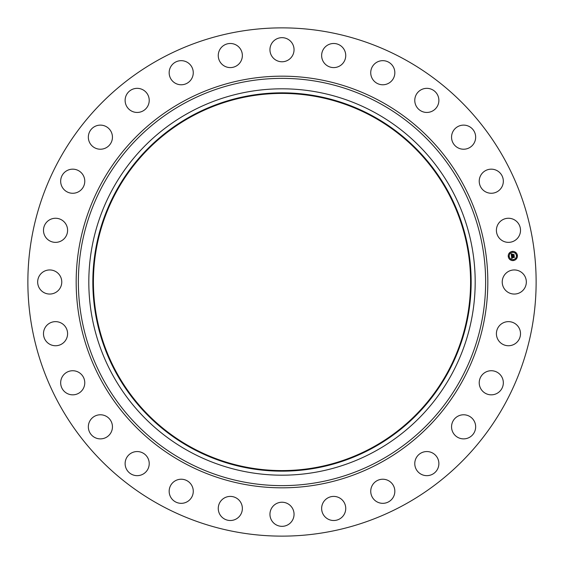 <?xml version="1.0" encoding="UTF-8"?>
<svg xmlns="http://www.w3.org/2000/svg" width="564" height="564" viewBox="0 0 564 564"><rect width="100%" height="100%" fill="white"/><g stroke="black" fill="none" stroke-linecap="round" stroke-linejoin="round"><path stroke-width="0.85" d="M503.708 276.219A12.048 12.048 0 0 1 520.064 271.425A12.048 12.048 0 0 1 524.858 287.781A12.048 12.048 0 0 1 508.509 292.575A12.048 12.048 0 0 1 503.708 276.219M160.162 505.02A254.131 254.131 0 0 1 58.98 160.162A254.131 254.131 0 0 1 403.838 58.98A254.131 254.131 0 0 1 505.02 403.838A254.131 254.131 0 0 1 160.162 505.02M374.616 112.462A193.184 193.184 0 0 1 451.538 374.616A193.184 193.184 0 0 1 189.384 451.538A193.184 193.184 0 0 1 112.462 189.384A193.184 193.184 0 0 1 374.616 112.462M372.691 115.994A189.166 189.166 0 0 1 448.006 372.691A189.166 189.166 0 0 1 191.309 448.006A189.166 189.166 0 0 1 115.994 191.309A189.166 189.166 0 0 1 372.691 115.994M191.584 447.499A188.587 188.587 0 0 1 116.501 191.584A188.587 188.587 0 0 1 372.416 116.501A188.587 188.587 0 0 1 447.499 372.416A188.587 188.587 0 0 1 191.584 447.499M64.564 238.297A12.048 12.048 0 0 1 47.552 239.34A12.048 12.048 0 0 1 46.516 222.329A12.048 12.048 0 0 1 63.528 221.285A12.048 12.048 0 0 1 64.564 238.297M484.257 372.987A12.048 12.048 0 0 1 501.079 375.765A12.048 12.048 0 0 1 498.301 392.579A12.048 12.048 0 0 1 481.487 389.809A12.048 12.048 0 0 1 484.257 372.987M79.743 191.013A12.048 12.048 0 0 1 62.921 188.235A12.048 12.048 0 0 1 65.699 171.421A12.048 12.048 0 0 1 82.513 174.191A12.048 12.048 0 0 1 79.743 191.013M458.941 415.717A12.048 12.048 0 0 1 474.719 422.161A12.048 12.048 0 0 1 468.275 437.939A12.048 12.048 0 0 1 452.497 431.495A12.048 12.048 0 0 1 458.941 415.717M105.059 148.283A12.048 12.048 0 0 1 89.281 141.839A12.048 12.048 0 0 1 95.725 126.061A12.048 12.048 0 0 1 111.503 132.505A12.048 12.048 0 0 1 105.059 148.283M424.748 451.736A12.048 12.048 0 0 1 438.7 461.528A12.048 12.048 0 0 1 428.901 475.48A12.048 12.048 0 0 1 414.956 465.681A12.048 12.048 0 0 1 424.748 451.736M139.252 112.264A12.048 12.048 0 0 1 125.3 102.472A12.048 12.048 0 0 1 135.099 88.52A12.048 12.048 0 0 1 149.044 98.319A12.048 12.048 0 0 1 139.252 112.264M383.4 479.245A12.048 12.048 0 0 1 394.821 491.9A12.048 12.048 0 0 1 382.166 503.314A12.048 12.048 0 0 1 370.752 490.666A12.048 12.048 0 0 1 383.4 479.245M180.6 84.755A12.048 12.048 0 0 1 169.179 72.1A12.048 12.048 0 0 1 181.834 60.686A12.048 12.048 0 0 1 193.248 73.334A12.048 12.048 0 0 1 180.6 84.755M336.969 496.863A12.048 12.048 0 0 1 345.288 511.738A12.048 12.048 0 0 1 330.405 520.057A12.048 12.048 0 0 1 322.093 505.182A12.048 12.048 0 0 1 336.969 496.863M227.031 67.137A12.048 12.048 0 0 1 218.712 52.262A12.048 12.048 0 0 1 233.595 43.943A12.048 12.048 0 0 1 241.907 58.818A12.048 12.048 0 0 1 227.031 67.137M287.781 503.708A12.048 12.048 0 0 1 292.575 520.064A12.048 12.048 0 0 1 276.219 524.858A12.048 12.048 0 0 1 271.425 508.509A12.048 12.048 0 0 1 287.781 503.708M276.219 60.292A12.048 12.048 0 0 1 271.425 43.936A12.048 12.048 0 0 1 287.781 39.142A12.048 12.048 0 0 1 292.575 55.491A12.048 12.048 0 0 1 276.219 60.292M238.297 499.436A12.048 12.048 0 0 1 239.34 516.448A12.048 12.048 0 0 1 222.329 517.484A12.048 12.048 0 0 1 221.285 500.472A12.048 12.048 0 0 1 238.297 499.436M325.703 64.564A12.048 12.048 0 0 1 324.66 47.552A12.048 12.048 0 0 1 341.671 46.516A12.048 12.048 0 0 1 342.715 63.528A12.048 12.048 0 0 1 325.703 64.564M191.013 484.257A12.048 12.048 0 0 1 188.235 501.079A12.048 12.048 0 0 1 171.421 498.301A12.048 12.048 0 0 1 174.191 481.487A12.048 12.048 0 0 1 191.013 484.257M372.987 79.743A12.048 12.048 0 0 1 375.765 62.921A12.048 12.048 0 0 1 392.579 65.699A12.048 12.048 0 0 1 389.809 82.513A12.048 12.048 0 0 1 372.987 79.743M148.283 458.941A12.048 12.048 0 0 1 141.839 474.719A12.048 12.048 0 0 1 126.061 468.275A12.048 12.048 0 0 1 132.505 452.497A12.048 12.048 0 0 1 148.283 458.941M415.717 105.059A12.048 12.048 0 0 1 422.161 89.281A12.048 12.048 0 0 1 437.939 95.725A12.048 12.048 0 0 1 431.495 111.503A12.048 12.048 0 0 1 415.717 105.059M112.264 424.748A12.048 12.048 0 0 1 102.472 438.7A12.048 12.048 0 0 1 88.52 428.901A12.048 12.048 0 0 1 98.319 414.956A12.048 12.048 0 0 1 112.264 424.748M451.736 139.252A12.048 12.048 0 0 1 461.528 125.3A12.048 12.048 0 0 1 475.48 135.099A12.048 12.048 0 0 1 465.681 149.044A12.048 12.048 0 0 1 451.736 139.252M84.755 383.4A12.048 12.048 0 0 1 72.1 394.821A12.048 12.048 0 0 1 60.686 382.166A12.048 12.048 0 0 1 73.334 370.752A12.048 12.048 0 0 1 84.755 383.4M479.245 180.6A12.048 12.048 0 0 1 491.9 169.179A12.048 12.048 0 0 1 503.314 181.834A12.048 12.048 0 0 1 490.666 193.248A12.048 12.048 0 0 1 479.245 180.6M67.137 336.969A12.048 12.048 0 0 1 52.262 345.288A12.048 12.048 0 0 1 43.943 330.405A12.048 12.048 0 0 1 58.818 322.093A12.048 12.048 0 0 1 67.137 336.969M496.863 227.031A12.048 12.048 0 0 1 511.738 218.712A12.048 12.048 0 0 1 520.057 233.595A12.048 12.048 0 0 1 505.182 241.907A12.048 12.048 0 0 1 496.863 227.031M60.292 287.781A12.048 12.048 0 0 1 43.936 292.575A12.048 12.048 0 0 1 39.142 276.219A12.048 12.048 0 0 1 55.491 271.425A12.048 12.048 0 0 1 60.292 287.781M499.436 325.703A12.048 12.048 0 0 1 516.448 324.66A12.048 12.048 0 0 1 517.484 341.671A12.048 12.048 0 0 1 500.472 342.715A12.048 12.048 0 0 1 499.436 325.703M512.309 251.424A4.597 4.597 0 0 1 517.392 255.478A4.597 4.597 0 0 1 513.339 260.561A4.597 4.597 0 0 1 508.256 256.507A4.597 4.597 0 0 1 512.309 251.424M512.415 252.39A3.624 3.624 0 0 1 516.427 255.584A3.624 3.624 0 0 1 513.233 259.595A3.624 3.624 0 0 1 509.221 256.401A3.624 3.624 0 0 1 512.415 252.39M511.485 256.155L512.091 256.366L511.745 257.113L514.107 256.634L514.213 257.551L511.957 257.515L512.295 258.065L511.809 257.536L512.331 258.178L511.745 258.538L511.485 256.155M511.611 256.028L512.168 256.282L511.611 256.028M511.922 256.535L511.893 256.958L514.241 256.373L514.361 257.396L514.199 256.493L511.844 257.029L511.922 256.535M511.203 253.885L511.837 254.145L511.527 255.273L512.457 255.168L511.626 255.139L511.731 254.286L511.668 255.083L512.443 254.998L512.034 254.413L512.873 254.322L512.627 255.147L513.867 254.752L513.98 255.732L511.435 255.964L511.203 253.885M511.379 253.772L511.936 254.061L511.379 253.772M512.951 254.16L512.063 254.315L512.951 254.16M512.775 254.956L514.03 254.463L514.156 255.619L513.987 254.583L512.725 255.013L512.732 254.547L512.775 254.956M508.707 256.176L508.77 256.733L508.707 256.176M512.331 251.629L512.394 252.186L512.331 251.629M509.581 253.151L509.637 253.708L509.581 253.151M516.878 255.252L516.941 255.809L516.878 255.252M515.355 252.503L515.418 253.053L515.355 252.503M513.318 260.356L513.254 259.8L513.318 260.356M510.293 259.482L510.23 258.932L510.293 259.482M516.067 258.834L516.011 258.277L516.067 258.834M379.628 103.297A203.632 203.632 0 0 1 460.703 379.628A203.632 203.632 0 0 1 184.372 460.703A203.632 203.632 0 0 1 103.297 184.372A203.632 203.632 0 0 1 379.628 103.297M380.679 101.372A205.825 205.825 0 0 1 462.628 380.679A205.825 205.825 0 0 1 183.321 462.628A205.825 205.825 0 0 1 101.372 183.321A205.825 205.825 0 0 1 380.679 101.372"/></g></svg>
